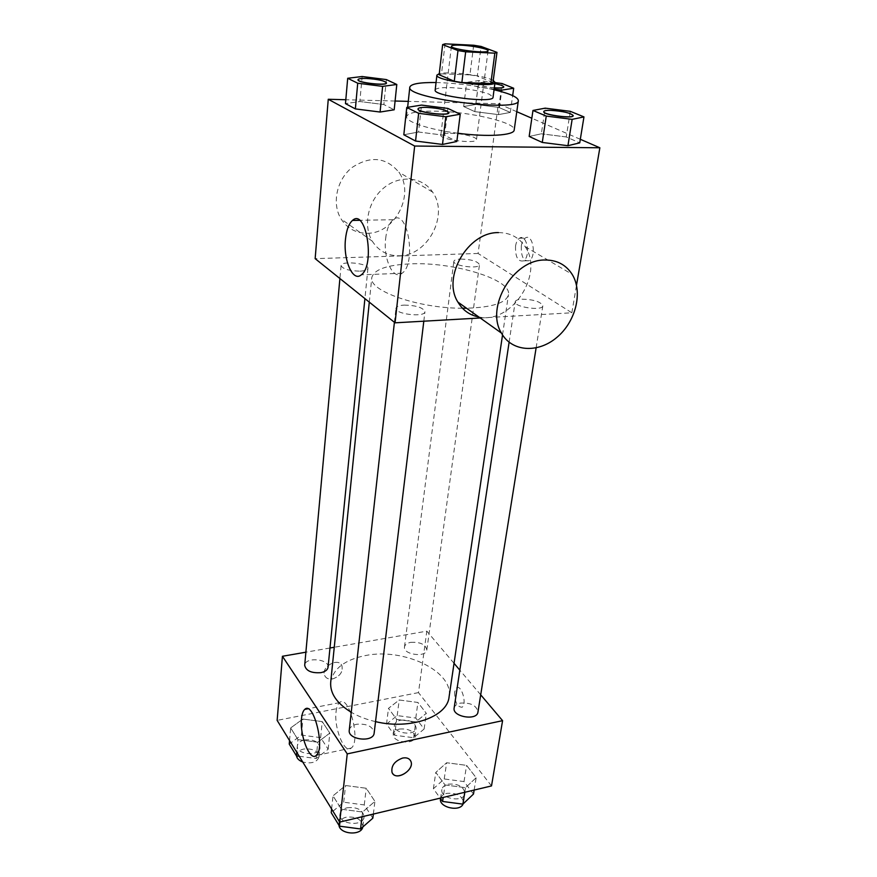 <?xml version="1.0" encoding="UTF-8"?>
<svg xmlns="http://www.w3.org/2000/svg" width="877" height="877" viewBox="0 0 877 877"><rect width="100%" height="100%" fill="white"/><g stroke="black" fill="none" stroke-linecap="round" stroke-linejoin="round"><path stroke-width="0.66" stroke-dasharray="4.38 3.29" d="M450.405 133.238C461.697 133.282 477.285 137.075 476.496 139.629C476.869 144.288 439.333 139.607 440.835 135.19C441.263 133.852 444.453 133.205 450.405 133.238M492.951 82.57L477.296 76.135L481.1 46.448M473.668 45.231L469.94 74.896L441.515 73.843L445.023 43.85M469.94 74.896L477.296 76.135M439.147 74.742L441.515 73.843M493.236 80.432L491.339 79.544C480.815 74.951 447.665 71.19 439.267 73.657M435.178 90.035C435.858 88.193 441.043 87.393 450.712 87.623C466.652 88.445 479.544 90.66 489.388 94.277L493.049 97.237M436.044 82.537L439.344 82.624C458.112 83.392 476.343 85.771 494.047 89.761M457.86 133.238C429.127 129.632 405.382 121.706 406.643 116.597C408.035 112.694 417.825 110.875 436.022 111.16C469.71 111.609 516.301 122.55 514.196 129.993M570.313 111.335L566.246 136.955L579.73 142.874L566.246 136.955L541.339 133.797L529.16 136.461L541.339 133.797L545.198 108.156M447.862 108.419L444.639 135.321L456.84 141.493L444.639 135.321L418.548 132.01L403.826 134.762L418.548 132.01L421.552 105.087M580.311 139.29L531.835 118.242M516.794 111.708L498.388 103.716L408.276 101.37M395.088 101.019L345.812 99.737M498.476 114.624L510.315 112.431L498.816 107.4L475.816 104.484L463.67 106.534L474.819 111.631L498.476 114.624L510.315 112.431L498.816 107.4L475.816 104.484L463.67 106.534L474.819 111.631L498.476 114.624L501.589 91.701M386.351 79.577L383.852 104.56L394.179 109.789L383.852 104.56L359.844 101.524L345.472 103.618L359.844 101.524L362.157 76.518M480.234 317.989L571.837 312.793L478.075 253.464L498.388 103.716M571.837 312.793L576.507 285.266M521.322 245.9C520.971 256.786 523.624 261.697 529.291 260.666C536.899 256.49 532.624 232.756 525.246 238.073C523.262 239.443 521.958 242.052 521.322 245.9M462.453 308.244C418.504 308.397 368.34 290.78 371.793 277.636C373.942 269.535 386.768 264.953 410.283 263.867C453.321 261.752 511.883 279.368 508.474 294.661C506.325 302.839 492.337 307.367 466.52 308.233M478.075 253.464L315.15 258.649M404.154 305.097C416.104 305.328 423.032 307.531 424.95 311.708C425.005 317.726 394.54 314.141 395.965 308.298C396.393 306.49 399.123 305.426 404.154 305.097M522.001 299.167C533.819 299.506 540.769 301.721 542.83 305.832C542.688 311.313 513.637 307.049 515.183 301.776C515.566 300.296 517.836 299.43 522.001 299.167M460.644 259.044C471.377 259.395 477.647 261.28 479.478 264.69C479.511 269.414 452.587 265.917 453.847 261.357C454.209 260.009 456.468 259.241 460.644 259.044M359.987 271.157C364.909 270.894 367.551 269.973 367.934 268.395C369.042 263.374 340.956 260.436 341.076 265.588C342.786 269.031 349.09 270.883 359.987 271.157M498.487 232.613C510.074 232.635 518.954 237.316 525.137 246.634C544.551 274.348 511.148 324.49 478.798 316.97M399.112 255.777C427.472 256.161 449.408 215.084 432.58 192.074C422.626 176.88 400.153 174.523 384.17 187.623C368.055 200.515 362.694 225.542 372.286 241.175C378.59 250.997 387.535 255.865 399.112 255.777M367.189 233.26C394.65 233.874 415.402 194.442 398.838 172.188C385.968 157.06 370.346 155.514 351.984 167.551C336.571 179.829 331.659 203.848 341.098 218.976C347.292 228.48 355.996 233.249 367.189 233.26M385.661 238.456C386.735 229.248 389.245 222.999 393.181 219.699C407.52 207.071 416.97 263.528 402.05 273.262C393.192 280.815 383.117 258.868 385.661 238.456M515.555 246.064C515.216 256.972 517.868 261.905 523.503 260.864C531.067 256.687 526.803 232.898 519.458 238.226C517.485 239.596 516.191 242.216 515.555 246.064M330.706 682.24C333.216 668.592 344.88 659.679 365.709 655.503C403.968 647.632 453.946 671.376 449.068 696.985M375.542 721.628C366.433 719.513 358.331 716.399 351.238 712.267M328.053 667.276C329.423 658.791 304.955 656.687 304.692 665.281M454.133 708.068C454.648 705.601 456.742 703.946 460.436 703.113C470.806 702.51 476.649 705.492 477.954 712.047M410.743 642.348C420.226 641.865 425.586 644.387 426.836 649.934C426.343 657.871 402.894 654.713 404.483 646.919C404.933 644.617 407.016 643.093 410.743 642.348M349.254 730.245C349.78 727.274 352.247 725.268 356.654 724.259C367.046 723.492 372.878 726.408 374.161 733.029M480.706 694.825L459.833 670.16M454.034 663.308L426.825 631.155L334.258 647.259M329.971 648.004L305.876 652.192M491.504 785.924L418.482 692.611L426.825 631.155M454.637 691.92C454.735 702.028 457.224 707.125 462.091 707.213C467.288 704.143 461.401 683.917 456.511 687.93L454.637 691.92M341.361 809.219L362.585 812.025L374.917 801.37L366.257 788.259L345.571 785.518L333.019 795.834L341.361 809.219L362.585 812.025L374.917 801.37L366.257 788.259L345.571 785.518L333.019 795.834L341.361 809.219L339.947 822.023M396.645 719.392L415.775 721.914L426.31 713.319L417.901 702.455L399.21 699.999L388.489 708.342L396.645 719.392L415.775 721.914L426.31 713.319L417.901 702.455L399.21 699.999L388.489 708.342L396.645 719.392L394.606 735.233L413.626 737.732L424.117 729.017L415.786 718.044L397.193 715.599L386.527 724.073L394.606 735.233M418.482 692.611L277.143 720.39M445.077 784.981L465.512 787.678L476.156 777.724L466.597 765.369L446.656 762.738L435.792 772.396L445.077 784.981L465.512 787.678L476.156 777.724L466.597 765.369L446.656 762.738L435.792 772.396L445.077 784.981L443.203 797.423M297.95 739.618L317.77 742.227L329.829 733.084L322.243 721.607L302.883 719.052L290.66 727.932L297.95 739.618L317.77 742.227L329.829 733.084L322.243 721.607L302.883 719.052L290.66 727.932L297.95 739.618L296.788 752.345M332.504 678.951C339.936 676.408 343.082 672.034 341.942 665.818C338.61 656.851 320.533 666.991 324.665 675.553C326.069 678.37 328.678 679.5 332.504 678.951C339.947 676.408 343.093 672.034 341.942 665.829C338.621 656.862 320.533 666.991 324.665 675.564C326.069 678.381 328.678 679.511 332.504 678.951M392.578 773.393L392.008 772.352C391.043 765.818 394.584 761.05 402.631 758.057C406.062 757.388 408.605 758.101 410.239 760.184M336.055 711.828C336.56 707.235 337.722 704.176 339.531 702.641C348.75 693.564 361.247 741.317 351.238 748.059C344.584 754.395 333.852 728.294 336.055 711.828M454.626 691.931C454.735 702.028 457.213 707.125 462.08 707.213C467.277 704.143 461.39 683.917 456.5 687.93L454.626 691.931M299.21 756.27L316.158 758.506L328.162 749.232L320.642 737.634L301.403 735.101L289.235 744.102M304.462 739.958C313.681 739.19 318.866 741.767 320.006 747.664C319.699 756.719 295.955 754.79 297.358 745.823C297.829 742.918 300.197 740.966 304.462 739.958M316.158 758.506L317.77 742.227M328.162 749.232L329.829 733.084M320.642 737.634L322.243 721.607M301.403 735.101L302.883 719.052M289.542 740.561L290.66 727.932M296.536 755.919L296.525 754.965C296.996 752.049 299.364 750.087 303.617 749.068C312.804 748.289 317.967 750.865 319.096 756.807C316.981 762.31 311.532 764.053 302.74 762.014M372.835 818.175L364.251 804.933L343.707 802.214L331.221 812.672M347.193 807.761C357.268 806.829 362.892 809.855 364.065 816.838C363.451 827.197 338.193 824.413 339.958 814.185C340.506 811.028 342.918 808.879 347.193 807.761M362.015 816.772L362.585 812.025M373.35 814.064L374.917 801.37M364.251 804.933L366.257 788.259M343.707 802.214L345.571 785.518M331.616 808.989L333.019 795.834M338.96 825.323L338.906 823.7C339.454 820.521 341.855 818.362 346.119 817.221C356.161 816.279 361.752 819.315 362.914 826.342L362.804 826.989M400.603 720.192C409.833 719.568 415.018 722.199 416.158 728.085C415.577 736.537 392.83 733.446 394.464 725.136C394.924 722.681 396.974 721.037 400.603 720.192M413.626 737.732L415.775 721.914M424.117 729.017L426.31 713.319M415.786 718.044L417.901 702.455M397.193 715.599L399.21 699.999M386.527 724.073L388.489 708.342M399.452 729.061C408.649 728.414 413.812 731.056 414.942 736.976C414.35 745.483 391.679 742.402 393.324 734.038C393.795 731.561 395.834 729.905 399.452 729.061M473.492 794.047L464.021 781.582L444.211 778.962L433.391 788.752L440.188 798.147M448.081 784.181C458.156 783.435 463.78 786.526 464.953 793.455C464.043 803.025 439.87 798.881 441.898 789.508C442.425 786.888 444.486 785.112 448.081 784.181M464.777 792.293L465.512 787.678M474.139 790.056L476.156 777.724M464.021 781.582L466.597 765.369M444.211 778.962L446.656 762.738M433.391 788.752L435.792 772.396M440.506 798.761C441.043 796.119 443.093 794.332 446.678 793.389C456.72 792.622 462.322 795.724 463.484 802.696L463.122 803.902M358.002 79.73C358.474 78.809 361.269 78.415 366.378 78.557C377.625 79.314 384.312 80.772 386.472 82.942M383.852 104.56L359.844 101.524M418.033 108.934C418.515 107.893 421.355 107.411 426.551 107.498C439.026 108.288 446.481 110.009 448.936 112.662M444.639 135.321L418.548 132.01M495.001 82.613L478.886 80.585L466.696 82.306L477.976 87.097L494.135 89.147M494.299 87.919C483.918 86.878 478.02 85.431 476.617 83.567C476.913 82.778 479.248 82.438 483.622 82.548C494.716 83.348 501.425 84.817 503.76 86.976M510.315 112.431L512.661 95.615M498.816 107.4L502.061 83.512M475.816 104.484L478.886 80.585M463.67 106.534L466.696 82.306M474.819 111.631L477.976 87.097M494.31 87.81C483.929 86.768 478.042 85.321 476.639 83.458C476.924 82.657 479.259 82.317 483.644 82.438L494.858 83.688M543.762 111.62C544.168 110.776 546.503 110.392 550.756 110.469C563.045 111.302 570.532 113.034 573.196 115.654M566.246 136.955L541.339 133.797M451.403 46.218L440.835 135.19M488.072 50.789L476.496 139.629M406.643 116.597L407.641 107.301M432.58 192.074L398.838 172.188M372.286 241.175L341.098 218.976M525.137 246.634L572.155 274.348M393.181 219.699L359.471 220.313M402.05 273.262L361.302 274.819M523.503 260.864L529.291 260.666M519.458 238.226L525.246 238.073M502.532 334.915L508.474 294.661M369.305 302.137L371.793 277.636M341.076 265.588L339.903 278.524M367.934 268.395L364.909 298.608M536.11 347.906L542.83 305.832M509.109 342.249L515.183 301.776M426.836 649.934L479.478 264.69M404.483 646.919L453.847 261.357M423.81 321.19L424.95 311.708M394.409 322.297L395.965 308.298M339.531 702.641L307.783 708.813M351.238 748.059L316.191 755.492M319.096 756.807L320.006 747.664M296.525 754.965L297.358 745.823M362.914 826.342L364.065 816.838M338.906 823.7L339.958 814.185M414.942 736.976L416.158 728.085M393.324 734.038L394.464 725.136M463.484 802.696L464.953 793.455M440.528 798.618L441.898 789.508"/><path stroke-width="1.32" d="M461.127 45.187C472.67 45.67 488.774 48.98 488.072 50.789C488.642 54.133 450.033 49.32 451.403 46.218C451.798 45.275 455.031 44.935 461.127 45.187M442.644 44.595L457.98 50.559L465.665 51.82L494.847 53.157L496.974 52.357L481.1 46.448L473.668 45.231L445.023 43.85L442.644 44.595L439.147 74.742L454.264 81.254L457.98 50.559M454.264 81.254L461.872 82.548L490.824 83.523L492.951 82.57L496.974 52.357M439.267 73.657L436.899 75.126C434.553 80.805 495.922 88.445 495.034 82.372L493.236 80.432M495.034 82.372L493.049 97.237C493.872 103.672 432.81 96.064 435.178 90.035L436.899 75.126M490.824 83.523L494.847 53.157M461.872 82.548L465.665 51.82M494.047 89.761C509.965 93.587 518.066 97.215 518.351 100.658C520.236 112.727 405.021 98.377 409.811 87.141C410.929 83.874 419.677 82.339 436.044 82.537M518.351 100.658L514.196 129.993C514.24 135.442 487.513 137.185 457.86 133.238M532.975 110.447L529.16 136.461L542.271 142.447L567.934 145.703L579.73 142.874L583.961 116.904L570.313 111.335L545.198 108.156L532.975 110.447L546.25 116.082L572.144 119.36L583.961 116.904M406.753 107.443L403.826 134.762L415.566 141.033L442.501 144.442L456.84 141.493L460.228 114.218L447.862 108.419L421.552 105.087L406.753 107.443L418.647 113.319L445.812 116.762L460.228 114.218M345.812 99.737L328.261 99.276L414.668 146.042L599.857 147.775L580.311 139.29M531.835 118.242L516.794 111.708M408.276 101.37L395.088 101.019M347.698 78.272L345.472 103.618L355.371 108.901L380.092 112.037L394.179 109.789L396.799 84.477L386.351 79.577L362.157 76.518L347.698 78.272L357.717 83.216L382.635 86.374L396.799 84.477M576.507 285.266L599.857 147.775M466.52 308.233L462.453 308.244M328.261 99.276L315.15 258.649L395.056 322.824L480.234 317.989M395.056 322.824L414.668 146.042M345.45 239.465C346.415 230.125 348.761 223.788 352.488 220.434C366.071 207.63 375.466 264.975 361.302 274.819C352.905 282.46 343.17 260.173 345.45 239.465M478.798 316.97C469.71 315.227 462.749 310.272 457.904 302.094C441.789 277.209 467.945 231.802 498.487 232.613M544.803 260.009C556.818 259.91 565.928 264.69 572.155 274.348C583.249 292.205 575.696 321.881 556.676 337.557C537.842 353.519 511.686 351.841 501.436 333.074C485.145 307.323 513.122 259.504 544.803 260.009M502.532 334.915L449.068 696.985C447.358 716.849 410.195 730.113 375.542 721.628M351.238 712.267C336.779 703.343 329.927 693.334 330.706 682.24L369.305 302.137M339.903 278.524L304.692 665.281C305.941 670.839 311.324 673.295 320.861 672.659C325.192 671.738 327.592 669.94 328.053 667.276L364.909 298.608M536.11 347.906L477.954 712.047C477.143 721.069 452.17 716.893 454.133 708.068L509.109 342.249M423.81 321.19L374.161 733.029C373.646 742.819 347.522 739.903 349.254 730.245L394.409 322.297M305.876 652.192L282.427 656.27L347.237 753.891L502.587 720.664L480.706 694.825M459.833 670.16L454.034 663.308M334.258 647.259L329.971 648.004M282.427 656.27L277.143 720.39L339.673 822.089L491.504 785.924L502.587 720.664M339.673 822.089L347.237 753.891M301.513 718.658C301.962 714.021 303.047 710.929 304.747 709.405C313.451 700.328 325.652 748.805 316.191 755.492C309.91 761.817 299.539 735.277 301.513 718.658M402.631 758.057C406.698 757.322 409.438 758.386 410.831 761.247C415.084 770.105 395.33 781.824 392.019 772.363C391.043 765.818 394.584 761.061 402.631 758.057M410.239 760.184L410.831 761.236C414.821 769.392 397.303 781.111 392.578 773.393M289.542 740.561L289.235 744.102L296.47 755.908L299.21 756.27M296.47 755.908L296.788 752.345M302.74 762.014C299.057 760.589 296.985 758.561 296.536 755.919M331.616 808.989L331.221 812.672L339.487 826.167L360.557 828.962L372.835 818.175L373.35 814.064M360.557 828.962L362.015 816.772M339.487 826.167L339.947 822.023M362.804 826.989C361.313 835.924 339.969 834.455 338.96 825.323M440.188 798.147L442.589 801.457L462.881 804.132L473.492 794.047L474.139 790.056M462.881 804.132L464.777 792.293M442.589 801.457L443.203 797.423M463.122 803.902C460.085 812.332 438.544 807.399 440.506 798.761L440.528 798.618M386.472 82.942L386.472 83.008C386.921 86.143 356.972 82.767 357.991 79.785L358.002 79.73M345.472 103.618L355.371 108.901L380.092 112.037L382.635 86.374M380.092 112.037L394.179 109.789M355.371 108.901L357.717 83.216M366.389 78.437C377.823 79.215 384.521 80.695 386.483 82.887C386.932 86.023 356.983 82.646 358.002 79.675C358.353 78.711 361.149 78.305 366.389 78.437M448.936 112.662L448.936 112.727C449.32 116.444 416.805 112.519 418.022 109L418.033 108.934M403.826 134.762L415.566 141.033L442.501 144.442L445.812 116.762M442.501 144.442L456.84 141.493M415.566 141.033L418.647 113.319M426.562 107.367C439.224 108.178 446.689 109.932 448.947 112.607C449.342 116.312 416.816 112.399 418.033 108.869C418.406 107.783 421.245 107.29 426.562 107.367M494.135 89.147L501.808 90.112L513.692 88.248L502.061 83.512L495.001 82.613M503.76 86.976L503.76 87.031C503.288 87.985 500.142 88.281 494.299 87.919M501.589 91.701L501.808 90.112M512.661 95.615L513.692 88.248M494.858 83.688C500.581 84.795 503.551 85.88 503.771 86.922C503.31 87.875 500.153 88.171 494.31 87.81M573.196 115.654L573.196 115.72C573.437 119.086 542.468 114.832 543.751 111.686L543.762 111.62M529.16 136.461L542.271 142.447L567.934 145.703L572.144 119.36M567.934 145.703L579.73 142.874M542.271 142.447L546.25 116.082M550.778 110.349C563.264 111.215 570.741 112.969 573.218 115.6C573.459 118.965 542.49 114.712 543.762 111.565C544.069 110.677 546.404 110.272 550.778 110.349M407.641 107.301L409.811 87.141M457.904 302.094L501.436 333.074M359.471 220.313L352.488 220.434M307.783 708.813L304.747 709.405"/></g></svg>
